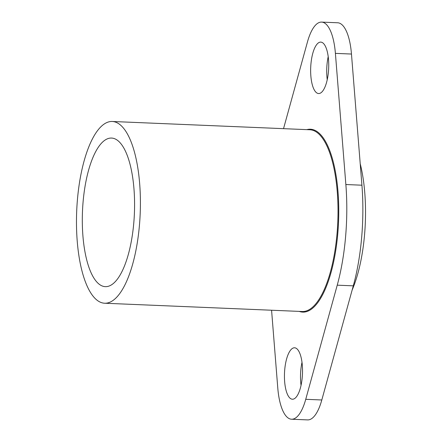 <?xml version="1.0" encoding="UTF-8"?>
<svg xmlns="http://www.w3.org/2000/svg" width="442" height="442" viewBox="0 0 442 442"><rect width="100%" height="100%" fill="white"/><g stroke="black" fill="none" stroke-linecap="round" stroke-linejoin="round"><path stroke-width="0.66" d="M102.135 285.946A74.367 25.973 -87.6 0 0 105.329 286.654A74.367 25.973 -87.6 0 0 134.153 218.061A74.367 25.973 -87.6 0 0 114.749 138.766A74.367 25.973 -87.6 0 0 111.555 138.059A74.367 25.973 -87.6 0 0 82.731 206.657A74.367 25.973 -87.6 0 0 102.135 285.946M116.158 122.351A90.953 31.769 -87.6 0 0 112.251 121.484A90.953 31.769 -87.6 0 0 76.996 205.386A90.953 31.769 -87.6 0 0 100.726 302.361A90.953 31.769 -87.6 0 0 104.632 303.229A90.953 31.769 -87.6 0 0 139.887 219.331A90.953 31.769 -87.6 0 0 116.158 122.351M291.565 419.226L307.632 419.9A45.764 15.984 -87.6 0 0 321.809 399.977L353.296 285.841A114.406 39.962 -87.6 0 0 361.678 237.172A114.406 39.962 -87.6 0 0 361.926 185.204L345.859 184.529A114.406 39.962 92.4 0 1 345.611 236.498A114.406 39.962 92.4 0 1 337.235 285.167L305.742 399.308A45.764 15.984 92.4 0 1 291.565 419.226A45.764 15.984 92.4 0 1 277.775 387.96L271.576 310.229M328.207 56.642A25.741 8.989 -87.6 0 0 326.975 64.935A25.741 8.989 -87.6 0 0 327.24 79.676M310.908 64.261A25.741 8.989 92.4 0 1 320.77 42.106A25.741 8.989 92.4 0 1 328.472 71.383A25.741 8.989 92.4 0 1 318.61 93.538A25.741 8.989 92.4 0 1 310.908 64.261M302.002 362.324A25.741 8.989 -87.6 0 0 300.77 370.617A25.741 8.989 -87.6 0 0 301.035 385.358M284.703 369.943A25.741 8.989 92.4 0 1 294.56 347.788A25.741 8.989 92.4 0 1 302.267 377.065A25.741 8.989 92.4 0 1 292.405 399.225A25.741 8.989 92.4 0 1 284.703 369.943M283.526 128.666L307.433 42.023A45.764 15.984 92.4 0 1 321.605 22.1A45.764 15.984 92.4 0 1 335.401 53.371L345.859 184.529M361.926 185.204L351.467 54.04A45.764 15.984 -87.6 0 0 337.671 22.774L321.605 22.1M352.125 290.09A91.527 31.968 -87.6 0 0 360.208 163.684M104.632 303.229L302.245 311.516A90.953 31.769 -87.6 0 0 337.075 233.232A90.953 31.769 -87.6 0 0 313.77 130.633A90.953 31.769 -87.6 0 0 309.859 129.766L112.251 121.484M299.212 311.389A91.527 31.968 -87.6 0 0 337.81 233.332A91.527 31.968 -87.6 0 0 314.35 130.092A91.527 31.968 -87.6 0 0 306.831 129.639M351.467 54.04L335.401 53.371M353.296 285.841L337.235 285.167M321.809 399.977L305.742 399.308"/></g></svg>
